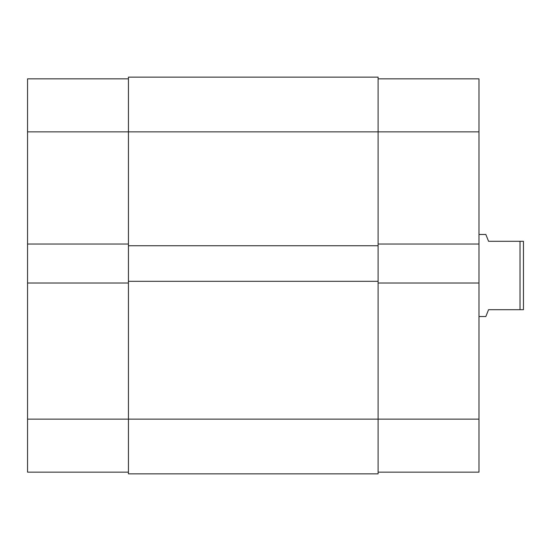 <?xml version="1.0" encoding="UTF-8"?>
<svg xmlns="http://www.w3.org/2000/svg" width="551" height="551" viewBox="0 0 551 551"><rect width="100%" height="100%" fill="white"/><g stroke="black" fill="none" stroke-linecap="round" stroke-linejoin="round"><path stroke-width="0.83" d="M478.991 316.543L485.83 316.543L488.565 309.703L520.027 309.703L520.027 241.297L523.45 241.297L523.45 309.703L520.027 309.703M478.991 234.457L485.83 234.457L488.565 241.297L520.027 241.297M378.103 78.848L478.991 78.848L478.991 131.861L378.103 131.861L378.103 77.14L128.438 77.14L128.438 245.746L378.103 245.746L378.103 131.861L27.55 131.861L27.55 419.139L128.438 419.139L128.438 473.86L378.103 473.86L378.103 419.139L128.438 419.139L128.438 245.746M128.438 281.313L378.103 281.313L378.103 245.746M378.103 281.313L378.103 419.139L478.991 419.139L478.991 472.152L378.103 472.152M128.438 283.021L27.55 283.021M128.438 472.152L27.55 472.152L27.55 419.139M27.55 131.861L27.55 78.848L128.438 78.848M27.55 244.038L128.438 244.038M478.991 131.861L478.991 244.038L378.103 244.038M378.103 283.021L478.991 283.021L478.991 244.038M478.991 283.021L478.991 419.139"/></g></svg>
